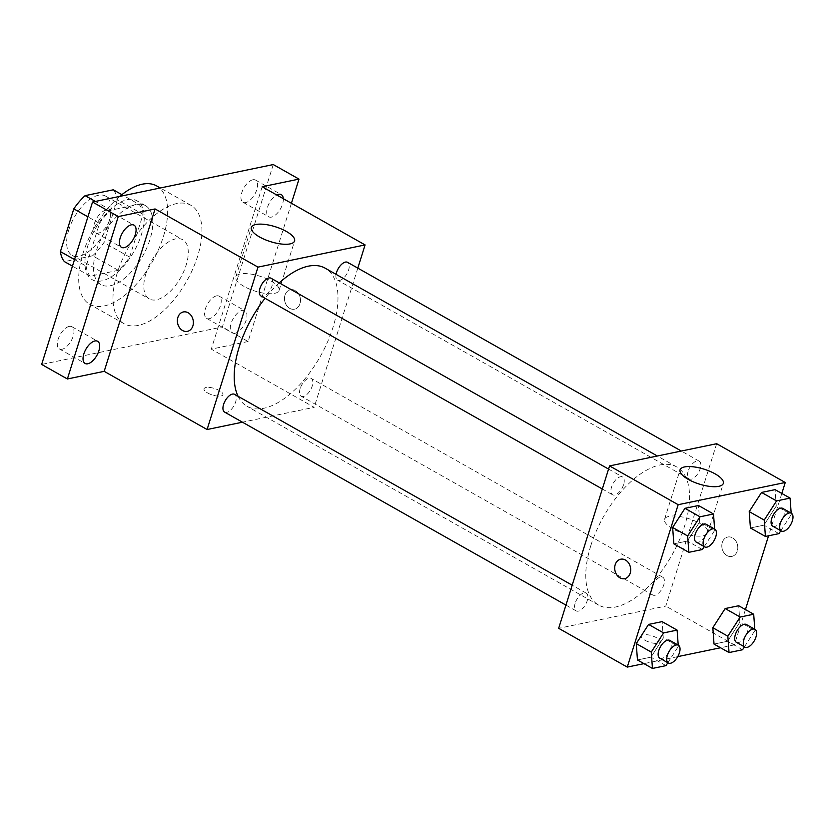 <?xml version="1.0" encoding="UTF-8"?>
<svg xmlns="http://www.w3.org/2000/svg" width="833" height="833" viewBox="0 0 833 833"><rect width="100%" height="100%" fill="white"/><g stroke="black" fill="none" stroke-linecap="round" stroke-linejoin="round"><path stroke-width="0.62" stroke-dasharray="4.17 3.12" d="M145.952 273.505A33.997 16.816 119.5 0 0 149.305 298.943A33.997 16.816 119.5 0 0 180.678 277.618A33.997 16.816 119.5 0 0 182.771 239.748A33.997 16.816 119.5 0 0 145.952 273.505M68.785 229.877A33.997 16.816 119.5 0 0 72.127 255.304A33.997 16.816 119.5 0 0 103.5 233.99A33.997 16.816 119.5 0 0 105.593 196.109A33.997 16.816 119.5 0 0 68.785 229.877M117.307 199.837L103.917 242.559A43.889 21.7 119.5 0 1 92.609 255.773L118.338 270.319A43.889 21.7 119.5 0 0 129.646 257.105L143.037 214.383L117.307 199.837A43.889 21.7 119.5 0 0 113.288 189.799M92.609 255.773L64.433 261.614M118.338 270.319L90.162 276.16L72.45 266.144M74.512 259.552L86.143 266.123L99.523 223.4L87.902 216.83M86.143 266.123A43.889 21.7 119.5 0 0 90.162 276.16M143.037 214.383A43.889 21.7 119.5 0 0 139.017 204.345L121.889 194.662M99.523 223.4A43.889 21.7 119.5 0 1 110.841 210.187L139.017 204.345M101.865 280.856A45.336 22.418 -60.5 0 1 92.276 279.721A45.336 22.418 -60.5 0 1 95.066 229.221A45.336 22.418 -60.5 0 1 136.904 200.795A45.336 22.418 -60.5 0 1 138.226 243.049A45.336 22.418 -60.5 0 1 101.865 280.856M110.435 285.698A45.336 22.418 119.5 0 0 146.795 247.901A45.336 22.418 119.5 0 0 145.473 205.636A45.336 22.418 119.5 0 0 96.389 250.65A45.336 22.418 119.5 0 0 100.845 284.563A45.336 22.418 119.5 0 0 110.435 285.698M110.841 210.187L95.378 201.44M129.646 257.105L103.917 242.559M119.775 196.39A68.004 33.632 119.5 0 0 82.998 253.43A68.004 33.632 119.5 0 0 89.693 304.295A68.004 33.632 119.5 0 0 152.439 261.656A68.004 33.632 119.5 0 0 156.635 185.905M117.297 272.828A68.004 33.632 119.5 0 0 123.992 323.693A68.004 33.632 119.5 0 0 186.738 281.044A68.004 33.632 119.5 0 0 190.934 205.303A68.004 33.632 119.5 0 0 117.297 272.828M252.868 179.761A12.734 6.3 119.5 0 0 242.642 190.382A12.734 6.3 119.5 0 0 243.017 202.263A12.734 6.3 119.5 0 0 254.773 194.276A12.734 6.3 119.5 0 0 255.554 180.084A12.734 6.3 119.5 0 0 252.868 179.761M105.604 210.301A12.734 6.3 119.5 0 0 95.378 220.922A12.734 6.3 119.5 0 0 95.753 232.792A12.734 6.3 119.5 0 0 107.509 224.806A12.734 6.3 119.5 0 0 108.29 210.614A12.734 6.3 119.5 0 0 105.604 210.301M69.212 326.411A12.734 6.3 119.5 0 0 58.997 337.032A12.734 6.3 119.5 0 0 59.362 348.912A12.734 6.3 119.5 0 0 71.117 340.926A12.734 6.3 119.5 0 0 71.909 326.734A12.734 6.3 119.5 0 0 69.212 326.411M216.476 295.882A12.734 6.3 119.5 0 0 206.261 306.502A12.734 6.3 119.5 0 0 206.626 318.373A12.734 6.3 119.5 0 0 218.381 310.386A12.734 6.3 119.5 0 0 219.173 296.194A12.734 6.3 119.5 0 0 216.476 295.882M273.276 164.559L222.38 326.963L41.65 364.427M291.425 203.273L248.109 341.509L222.38 326.963M248.109 341.509L211.29 349.142L314.187 407.316L242.445 422.196M207.625 392.968A9.913 3.426 17.4 0 0 217.184 396.05A9.913 3.426 17.4 0 0 222.942 394.717A9.913 3.426 17.4 0 0 214.508 388.49A9.913 3.426 17.4 0 0 204.012 388.792A9.913 3.426 17.4 0 0 207.625 392.968A9.913 3.426 17.4 0 0 217.184 396.05A9.913 3.426 17.4 0 0 222.942 394.717A9.913 3.426 17.4 0 0 214.508 388.48A9.913 3.426 17.4 0 0 204.023 388.782A9.913 3.426 17.4 0 0 207.625 392.957M283.314 198.691A12.734 6.3 -60.5 0 1 271.433 217.121A12.734 6.3 -60.5 0 1 268.747 216.809A12.734 6.3 -60.5 0 1 267.83 206.272A12.734 6.3 -60.5 0 1 276.754 194.974M235.052 333.242A12.734 6.3 -60.5 0 1 232.355 332.919A12.734 6.3 -60.5 0 1 231.98 321.049A12.734 6.3 -60.5 0 1 242.195 310.428A12.734 6.3 -60.5 0 1 244.892 310.74A12.734 6.3 -60.5 0 1 245.266 322.621A12.734 6.3 -60.5 0 1 235.052 333.242M262.187 186.738L211.29 349.142M238.071 396.289A79.333 39.234 119.5 0 0 247.037 406.285A79.333 39.234 119.5 0 0 320.247 356.534A79.333 39.234 119.5 0 0 325.141 268.164M279.274 282.897A79.333 39.234 119.5 0 0 265.061 298.287M357.815 268.122L314.187 407.316M336.084 274.349A10.204 5.04 119.5 0 0 337.552 280.107A10.204 5.04 119.5 0 0 346.965 273.713A10.204 5.04 119.5 0 0 347.59 262.343M224.587 412.096A10.204 5.04 119.5 0 0 234 405.702A10.204 5.04 119.5 0 0 234.625 394.342M300.161 388.594A10.204 5.04 119.5 0 0 301.161 396.216A10.204 5.04 119.5 0 0 310.574 389.823A10.204 5.04 119.5 0 0 311.198 378.463A10.204 5.04 119.5 0 0 300.161 388.594M271.017 278.222A10.204 5.04 -60.5 0 1 272.016 285.854A10.204 5.04 -60.5 0 1 260.968 295.986M284.969 295.215A9.913 7.913 -101.7 0 0 286.542 305.367A9.913 7.913 -101.7 0 0 294.486 309.168A9.913 7.913 -101.7 0 0 300.224 297.85A9.913 7.913 -101.7 0 0 290.467 289.738A9.913 7.913 -101.7 0 0 284.969 295.215A9.913 7.913 -101.7 0 0 286.531 305.367A9.913 7.913 -101.7 0 0 294.486 309.168A9.913 7.913 -101.7 0 0 300.213 297.85A9.913 7.913 -101.7 0 0 290.457 289.738A9.913 7.913 -101.7 0 0 284.969 295.215M183.364 311.948L183.364 311.948A9.913 7.913 78.3 0 1 191.319 315.749A9.913 7.913 78.3 0 1 192.881 325.901A9.913 7.913 78.3 0 1 187.394 331.367L187.394 331.367M244.059 286.427A22.668 7.83 -162.6 0 1 235.822 276.879A22.668 7.83 -162.6 0 1 259.792 276.181A22.668 7.83 -162.6 0 1 279.076 290.436A22.668 7.83 -162.6 0 1 265.925 293.476A22.668 7.83 -162.6 0 1 244.059 286.427M590.805 545.719A79.333 39.234 119.5 0 0 598.615 605.07A79.333 39.234 119.5 0 0 671.815 555.319A79.333 39.234 119.5 0 0 676.708 466.949A79.333 39.234 119.5 0 0 590.805 545.719M623.594 484.639A10.204 5.04 -60.5 0 1 612.547 494.771A10.204 5.04 -60.5 0 1 613.182 483.4A10.204 5.04 -60.5 0 1 622.595 477.007A10.204 5.04 -60.5 0 1 623.594 484.639M651.739 587.38A10.204 5.04 119.5 0 0 652.739 595.001A10.204 5.04 119.5 0 0 662.152 588.608A10.204 5.04 119.5 0 0 662.776 577.248A10.204 5.04 119.5 0 0 651.739 587.38M575.155 603.248A10.204 5.04 119.5 0 0 576.165 610.881A10.204 5.04 119.5 0 0 585.578 604.487A10.204 5.04 119.5 0 0 586.203 593.127A10.204 5.04 119.5 0 0 575.155 603.248M688.12 471.259A10.204 5.04 119.5 0 0 689.13 478.892A10.204 5.04 119.5 0 0 698.543 472.498A10.204 5.04 119.5 0 0 699.168 461.128A10.204 5.04 119.5 0 0 688.12 471.259M716.661 443.708L665.765 606.101L558.672 628.311M745.441 609.569L734.373 644.888L665.765 606.101M734.373 644.888L720.535 647.762M677.739 656.633L643.961 663.641M644.95 640.244A9.913 3.426 17.4 0 0 654.509 643.326A9.913 3.426 17.4 0 0 660.267 641.993A9.913 3.426 17.4 0 0 651.833 635.756A9.913 3.426 17.4 0 0 641.348 636.058A9.913 3.426 17.4 0 0 644.95 640.244M776.273 505.995L775.075 489.637L776.273 505.995L763.944 525.154L750.418 527.966L763.944 525.154L776.273 505.995L791.277 514.482L780.823 530.736M663.307 637.984L662.11 621.626L663.307 637.984L650.979 657.154L637.453 659.955L650.979 657.154L663.307 637.984L678.312 646.47L667.858 662.724M781.833 493.448L768.557 535.796M739.881 622.105L738.694 605.747L739.881 622.105L727.553 641.275L714.027 644.076L727.553 641.275L739.881 622.105L754.896 630.591L744.431 646.856M699.699 521.875L698.502 505.506L699.699 521.875L687.371 541.034L673.845 543.845L687.371 541.034L699.699 521.875L714.704 530.361L704.249 546.615M722.305 542.481A9.913 7.913 -101.7 0 0 723.867 552.633A9.913 7.913 -101.7 0 0 731.811 556.434A9.913 7.913 -101.7 0 0 737.549 545.115A9.913 7.913 -101.7 0 0 727.792 537.014A9.913 7.913 -101.7 0 0 722.305 542.481A9.913 7.913 -101.7 0 0 723.856 552.633A9.913 7.913 -101.7 0 0 731.811 556.434A9.913 7.913 -101.7 0 0 737.538 545.115A9.913 7.913 -101.7 0 0 727.782 537.014A9.913 7.913 -101.7 0 0 722.294 542.481M620.7 559.214L620.689 559.214A9.913 7.913 78.3 0 1 620.7 559.214A9.913 7.913 78.3 0 1 628.644 563.014A9.913 7.913 78.3 0 1 630.206 573.166A9.913 7.913 78.3 0 1 624.719 578.633A9.913 7.913 78.3 0 1 624.719 578.643L624.719 578.643M672.814 528.851A22.668 7.83 -162.6 0 1 664.567 519.303A22.668 7.83 -162.6 0 1 688.547 518.605A22.668 7.83 -162.6 0 1 707.831 532.86A22.668 7.83 -162.6 0 1 694.68 535.9A22.668 7.83 -162.6 0 1 672.814 528.851M644.95 640.233A9.913 3.426 17.4 0 0 654.519 643.315A9.913 3.426 17.4 0 0 660.267 641.983A9.913 3.426 17.4 0 0 651.833 635.746A9.913 3.426 17.4 0 0 641.348 636.048A9.913 3.426 17.4 0 0 644.95 640.233M714.61 529.038L714.704 530.361M696.159 542.044A10.204 5.04 119.5 0 0 705.572 535.64A10.204 5.04 119.5 0 0 706.197 524.28M702.375 549.52L687.371 541.034M791.183 513.159L791.277 514.482M772.732 526.164A10.204 5.04 119.5 0 0 782.145 519.761A10.204 5.04 119.5 0 0 782.77 508.401M778.949 533.641L763.944 525.154M678.218 645.148L678.312 646.47M659.767 658.153A10.204 5.04 119.5 0 0 669.18 651.76A10.204 5.04 119.5 0 0 669.805 640.4M665.984 665.64L650.979 657.154M754.792 629.269L754.896 630.591M736.341 642.274A10.204 5.04 119.5 0 0 745.754 635.881A10.204 5.04 119.5 0 0 746.389 624.521M742.567 649.761L727.553 641.275M72.127 255.304L149.305 298.943M105.593 196.109L182.771 239.748M145.473 205.636L136.904 200.795M100.845 284.563L92.276 279.721M190.934 205.303L160.3 187.987M123.992 323.693L89.693 304.295M206.626 318.373L232.355 332.919M219.173 296.194L244.892 310.74M59.362 348.912L85.091 363.459M71.909 326.734L97.628 341.28M95.753 232.792L121.483 247.339M108.29 210.614L134.019 225.16M243.017 202.263L268.747 216.809M255.554 180.084L281.283 194.63M279.076 290.436L294.58 240.987M235.822 276.879L251.316 227.43M676.708 466.949L657.352 456.005M598.615 605.07L247.037 406.285M602.332 488.992L612.547 494.771M608.569 469.083L622.595 477.007M662.776 577.248L311.198 378.463M652.739 595.001L301.161 396.216M586.203 593.127L572.177 585.193M576.165 610.881L565.94 605.102M699.168 461.128L681.311 451.038M689.13 478.892L337.552 280.107M707.831 532.86L723.325 483.4M664.567 519.303L680.072 469.843"/><path stroke-width="1.25" d="M95.378 201.44L85.112 195.64L113.288 189.799L121.889 194.662M74.512 259.552L60.413 251.587A43.889 21.7 119.5 0 0 64.433 261.614L72.45 266.144M60.413 251.587L73.804 208.854A43.889 21.7 119.5 0 1 85.112 195.64M87.902 216.83L73.804 208.854M160.3 187.987L156.635 185.905A68.004 33.632 119.5 0 0 119.775 196.39M242.445 422.196L207.094 429.526L104.187 371.341L67.379 378.973L41.65 364.427L92.546 202.034L273.276 164.559L298.995 179.105L291.425 203.273M87.788 363.771A12.734 6.3 -60.5 0 1 85.091 363.459A12.734 6.3 -60.5 0 1 84.716 351.578A12.734 6.3 -60.5 0 1 94.941 340.957A12.734 6.3 -60.5 0 1 97.628 341.28A12.734 6.3 -60.5 0 1 98.002 353.15A12.734 6.3 -60.5 0 1 87.788 363.771M124.179 247.661A12.734 6.3 -60.5 0 1 121.483 247.339A12.734 6.3 -60.5 0 1 121.108 235.468A12.734 6.3 -60.5 0 1 131.322 224.837A12.734 6.3 -60.5 0 1 134.019 225.16A12.734 6.3 -60.5 0 1 134.394 237.041A12.734 6.3 -60.5 0 1 124.179 247.661M104.187 371.341L155.084 208.948L118.265 216.58L92.546 202.034M67.379 378.973L118.265 216.58M207.094 429.526L257.98 267.122L155.084 208.948M257.98 267.122L365.083 244.923L262.187 186.738L298.995 179.105M259.563 236.978A22.668 7.83 -162.6 0 1 251.316 227.43A22.668 7.83 -162.6 0 1 275.286 226.732A22.668 7.83 -162.6 0 1 294.58 240.987A22.668 7.83 -162.6 0 1 281.419 244.027A22.668 7.83 -162.6 0 1 259.563 236.978M276.754 194.974A12.734 6.3 -60.5 0 1 278.586 194.308A12.734 6.3 -60.5 0 1 281.283 194.63A12.734 6.3 -60.5 0 1 283.314 198.691M265.061 298.287A79.333 39.234 119.5 0 0 239.227 346.934A79.333 39.234 119.5 0 0 238.071 396.289M657.352 456.005L325.141 268.164A79.333 39.234 119.5 0 0 279.274 282.897M365.083 244.923L357.815 268.122M681.311 451.038L347.59 262.343A10.204 5.04 119.5 0 0 336.542 272.474A10.204 5.04 119.5 0 0 336.084 274.349M572.177 585.193L234.625 394.342A10.204 5.04 119.5 0 0 223.577 404.463A10.204 5.04 119.5 0 0 224.587 412.096L565.94 605.102M602.332 488.992L260.968 295.986A10.204 5.04 -60.5 0 1 261.604 284.615A10.204 5.04 -60.5 0 1 271.017 278.222L608.569 469.083M192.881 325.901A9.913 7.913 78.3 0 1 187.394 331.367A9.913 7.913 78.3 0 1 177.627 323.266A9.913 7.913 78.3 0 1 183.364 311.948A9.913 7.913 78.3 0 1 191.309 315.749A9.913 7.913 78.3 0 1 192.881 325.901M187.394 331.367A9.913 7.913 78.3 0 1 177.637 323.266A9.913 7.913 78.3 0 1 183.364 311.948M643.961 663.641L627.27 667.098L558.672 628.311L609.558 465.907L716.661 443.708L785.259 482.494L781.833 493.448M720.535 647.762L677.739 656.633M750.418 527.966L749.221 511.597L761.549 492.438L775.075 489.637L761.549 492.438L749.221 511.597L750.418 527.966L765.423 536.452L764.225 520.084L776.554 500.925L790.08 498.113L791.183 513.159M637.453 659.955L636.256 643.597L648.584 624.427L662.11 621.626L648.584 624.427L636.256 643.597L637.453 659.955L652.458 668.441L651.26 652.083L663.589 632.913L677.114 630.112L678.218 645.148M768.557 535.796L745.441 609.569M627.27 667.098L678.166 504.694L785.259 482.494M714.027 644.076L712.829 627.718L725.158 608.559L738.694 605.747L725.158 608.559L712.829 627.718L714.027 644.076L729.042 652.562L727.844 636.204L740.173 617.034L753.698 614.233L754.792 629.269M673.845 543.845L672.648 527.476L684.976 508.317L698.502 505.506L684.976 508.317L672.648 527.476L673.845 543.845L688.849 552.321L687.652 535.963L699.98 516.804L713.506 513.992L714.61 529.038M678.166 504.694L609.558 465.907M688.308 479.402A22.668 7.83 -162.6 0 1 680.072 469.843A22.668 7.83 -162.6 0 1 704.041 469.156A22.668 7.83 -162.6 0 1 723.325 483.4A22.668 7.83 -162.6 0 1 710.174 486.451A22.668 7.83 -162.6 0 1 688.308 479.402M630.206 573.166A9.913 7.913 78.3 0 1 624.719 578.643A9.913 7.913 78.3 0 1 614.962 570.532A9.913 7.913 78.3 0 1 620.689 559.214A9.913 7.913 78.3 0 1 628.644 563.014A9.913 7.913 78.3 0 1 630.206 573.166M624.719 578.643A9.913 7.913 78.3 0 1 614.962 570.532A9.913 7.913 78.3 0 1 620.689 559.214M704.249 546.615L702.375 549.52L688.849 552.321M714.776 529.132L706.197 524.28A10.204 5.04 119.5 0 0 695.149 534.411A10.204 5.04 119.5 0 0 696.159 542.044L704.728 546.885A10.204 5.04 119.5 0 0 714.141 540.492A10.204 5.04 119.5 0 0 714.776 529.132A10.204 5.04 119.5 0 0 703.729 539.253A10.204 5.04 119.5 0 0 704.728 546.885M687.652 535.963L672.648 527.476M699.98 516.804L684.976 508.317M713.506 513.992L698.502 505.506M780.823 530.736L778.949 533.641L765.423 536.452M791.35 513.253L782.77 508.401A10.204 5.04 119.5 0 0 771.733 518.532A10.204 5.04 119.5 0 0 772.732 526.164L781.312 531.006A10.204 5.04 119.5 0 0 790.725 524.613A10.204 5.04 119.5 0 0 791.35 513.253A10.204 5.04 119.5 0 0 780.302 523.384A10.204 5.04 119.5 0 0 781.312 531.006M764.225 520.084L749.221 511.597M776.554 500.925L761.549 492.438M790.08 498.113L775.075 489.637M667.858 662.724L665.984 665.64L652.458 668.441M678.385 645.242L669.805 640.4A10.204 5.04 119.5 0 0 658.768 650.521A10.204 5.04 119.5 0 0 659.767 658.153L668.347 663.006A10.204 5.04 119.5 0 0 677.76 656.612A10.204 5.04 119.5 0 0 678.385 645.242A10.204 5.04 119.5 0 0 667.337 655.373A10.204 5.04 119.5 0 0 668.347 663.006M651.26 652.083L636.256 643.597M663.589 632.913L648.584 624.427M677.114 630.112L662.11 621.626M744.431 646.856L742.567 649.761L729.042 652.562M754.958 629.363L746.389 624.521A10.204 5.04 119.5 0 0 735.341 634.652A10.204 5.04 119.5 0 0 736.341 642.274L744.921 647.126A10.204 5.04 119.5 0 0 754.334 640.733A10.204 5.04 119.5 0 0 754.958 629.363A10.204 5.04 119.5 0 0 743.921 639.494A10.204 5.04 119.5 0 0 744.921 647.126M727.844 636.204L712.829 627.718M740.173 617.034L725.158 608.559M753.698 614.233L738.694 605.747"/></g></svg>
